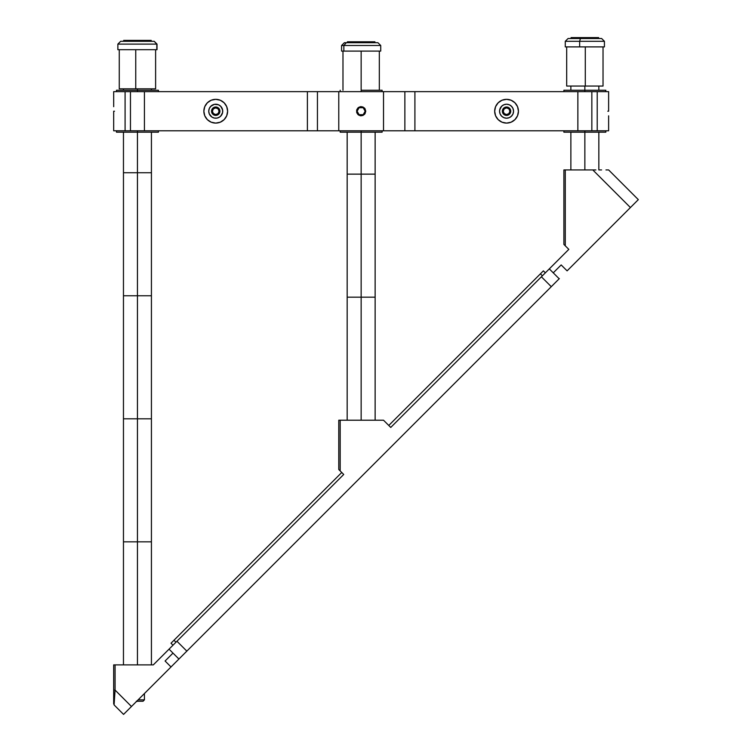<?xml version="1.0" encoding="UTF-8"?>
<svg xmlns="http://www.w3.org/2000/svg" width="752" height="752" viewBox="0 0 752 752"><rect width="100%" height="100%" fill="white"/><g stroke="black" fill="none" stroke-linecap="round" stroke-linejoin="round"><path stroke-width="1.13" d="M568.117 38.512L580.403 38.512L579.66 41.304L604.429 41.304L579.66 41.304L580.403 38.512L568.08 38.512L565.278 41.304L579.66 41.304L565.278 41.304L565.278 46.897L579.66 46.897L579.66 41.304L579.66 46.897L604.382 46.897M565.335 46.897L604.429 46.897L604.429 41.304L601.638 38.512L580.403 38.512L601.591 38.512M156.999 49.698L117.867 49.698L156.811 49.698L156.811 44.105L157.018 49.698L157.018 44.105L154.226 41.304L156.811 44.105L117.867 44.105L156.811 44.105L154.198 41.304M120.687 41.304L154.038 41.304L120.668 41.304L117.867 44.105L117.867 49.698M344.454 42.704L346.334 42.704L343.861 45.496L380.728 45.496L343.861 45.496L346.334 42.704L344.369 42.704L341.577 45.496L343.861 45.496L341.577 45.496L341.577 51.089L343.861 51.089L343.861 45.496L343.861 51.089L380.625 51.089M341.671 51.089L380.728 51.089L380.728 45.496L377.927 42.704L346.334 42.704L377.842 42.704M603.029 86.048L566.679 86.048L585.291 86.048L585.291 46.897L585.291 86.048L603.029 86.048L603.029 46.897M361.148 51.089L361.148 90.24L361.148 51.089M119.267 49.698L119.267 88.839L135.745 88.839L135.745 49.698L135.745 88.839L155.617 88.839L155.617 49.698M510.749 111.211A4.192 4.192 0 0 1 506.557 115.404A4.192 4.192 0 0 1 502.364 111.211A4.192 4.192 0 0 0 506.557 115.404A4.192 4.192 0 0 0 510.749 111.211L509.894 111.211A3.337 3.337 0 0 1 506.557 114.548A3.337 3.337 0 0 1 503.22 111.211L502.364 111.211L503.22 111.211L504.197 113.571L506.557 114.548L508.916 113.571L509.894 111.211L508.916 108.852L506.557 107.874L504.197 108.852L503.22 111.211A3.337 3.337 0 0 1 506.557 107.874A3.337 3.337 0 0 1 509.894 111.211L510.749 111.211A4.192 4.192 0 0 0 506.557 107.019A4.192 4.192 0 0 0 502.364 111.211A4.192 4.192 0 0 1 506.557 107.019A4.192 4.192 0 0 1 510.749 111.211M211.547 111.211L212.402 111.211A3.337 3.337 0 0 1 215.739 107.874A3.337 3.337 0 0 1 219.076 111.211L219.932 111.211A4.192 4.192 0 0 0 215.739 107.019A4.192 4.192 0 0 0 211.547 111.211A4.192 4.192 0 0 1 215.739 107.019A4.192 4.192 0 0 1 219.932 111.211A4.192 4.192 0 0 1 215.739 115.404A4.192 4.192 0 0 1 211.547 111.211A4.192 4.192 0 0 0 215.739 115.404A4.192 4.192 0 0 0 219.932 111.211L219.076 111.211A3.337 3.337 0 0 1 215.739 114.548A3.337 3.337 0 0 1 212.402 111.211L211.547 111.211M219.076 111.211L218.099 108.852L215.739 107.874L213.38 108.852L212.402 111.211L213.38 113.571L215.739 114.548L218.099 113.571L219.076 111.211M113.674 111.211L114.492 111.211L113.674 111.211L113.674 115.827L113.674 111.211M607.804 111.211L608.622 111.211L608.622 106.596L608.622 111.211L607.804 111.211M608.622 115.827L608.622 130.792L591.843 130.792L591.843 91.641L577.865 91.641L577.865 130.792L591.843 130.792L591.843 91.641L597.22 91.641L597.22 130.792L608.594 130.792M363.169 107.715L359.127 107.715L363.169 107.715L365.19 111.211L363.169 107.715L359.127 107.715L357.115 111.211L359.127 114.708L363.169 114.708L365.19 111.211L363.169 114.708L359.127 114.708L357.115 111.211L359.127 114.708L363.169 114.708L365.19 111.211L363.169 107.715M361.148 106.596L364.41 107.95L365.763 111.211L364.41 114.473L361.148 115.827L358.582 115.047L356.89 112.979L356.627 110.309L357.886 107.95L360.246 106.69L362.915 106.953L364.983 108.645L365.763 111.211L364.983 113.778L362.915 115.479L360.246 115.742L357.886 114.473L356.627 112.114L356.89 109.444L358.582 107.376L361.148 106.596M359.127 107.715L357.115 111.211L359.127 107.715M513.55 111.211A6.994 6.994 0 0 1 506.557 118.205A6.994 6.994 0 0 1 499.563 111.211L500.099 113.89L501.612 116.156L503.887 117.669L506.557 118.205L509.236 117.669L511.501 116.156L513.014 113.89L513.55 111.211L513.014 108.542L511.501 106.267L509.236 104.754L506.557 104.218L503.887 104.754L501.612 106.267L500.099 108.542L499.563 111.211A6.994 6.994 0 0 1 506.557 104.218A6.994 6.994 0 0 1 513.55 111.211M518.438 111.211A11.882 11.882 0 0 1 506.557 123.093A11.882 11.882 0 0 1 494.675 111.211L495.577 106.662L498.153 102.808L502.007 100.232L506.557 99.33L511.106 100.232L514.96 102.808L517.536 106.662L518.438 111.211L517.536 115.761L514.96 119.615L511.106 122.191L506.557 123.093L502.007 122.191L498.153 119.615L495.577 115.761L494.675 111.211A11.882 11.882 0 0 1 506.557 99.33A11.882 11.882 0 0 1 518.438 111.211M227.621 111.211A11.882 11.882 0 0 1 215.739 123.093A11.882 11.882 0 0 1 203.858 111.211A11.882 11.882 0 0 1 215.739 99.33A11.882 11.882 0 0 1 227.621 111.211L226.719 115.761L224.143 119.615L220.289 122.191L215.739 123.093L211.19 122.191L207.336 119.615L204.76 115.761L203.858 111.211L204.76 106.662L207.336 102.808L211.19 100.232L215.739 99.33L220.289 100.232L224.143 102.808L226.719 106.662L227.621 111.211M222.733 111.211A6.994 6.994 0 0 1 215.739 118.205A6.994 6.994 0 0 1 208.746 111.211A6.994 6.994 0 0 1 215.739 104.218A6.994 6.994 0 0 1 222.733 111.211L222.197 108.542L220.684 106.267L218.418 104.754L214.376 104.359L210.795 106.267L209.282 108.542L208.746 111.211L209.282 113.89L211.857 117.03L214.376 118.073L217.102 118.073L219.622 117.03L221.558 115.094L222.601 112.574L222.601 109.848L220.684 106.267M593.281 91.641L608.594 91.641L597.22 91.641L597.22 130.792L593.281 130.792M130.453 130.792L125.086 130.792L125.086 91.641L130.453 91.641L130.453 130.792L144.431 130.792L144.431 91.641L130.453 91.641L130.453 130.792L307.389 130.792L307.389 91.641L144.431 91.641L144.431 130.792L317.438 130.792L307.389 130.792L307.389 91.641L317.438 91.641L317.438 130.792L338.776 130.792L338.776 91.641L317.438 91.641L317.438 130.792L383.52 130.792L383.52 91.641L338.776 91.641L338.776 130.792L404.867 130.792L404.867 91.641L383.52 91.641L383.52 130.792L414.907 130.792L404.867 130.792L404.867 91.641L414.907 91.641L414.907 130.792L591.843 130.792M225.619 117.82L224.143 119.615M129.015 130.792L113.702 130.792L125.086 130.792L125.086 91.641L113.674 91.641L129.015 91.641M113.674 91.641L113.693 106.69M130.453 91.641L591.843 91.641M577.865 91.641L414.907 91.641L414.907 130.792L577.865 130.792L577.865 91.641M498.153 119.615L496.677 117.82M496.677 104.613L498.153 102.808M513.419 112.574L512.911 114.144M512.375 115.094L510.439 117.03M501.612 116.156L500.099 113.89L499.563 111.211M499.704 109.848L501.612 106.267M510.439 105.402L512.375 107.329M513.014 108.542L513.419 109.848M222.601 112.574L220.684 116.156M211.857 117.03L209.93 115.094M209.282 113.89L208.887 112.574M208.887 109.848L209.394 108.288M209.93 107.329L211.857 105.402M137.447 90.24L137.447 91.641L137.447 90.24L158.418 90.24L116.475 90.24L137.447 90.24L137.447 88.839L137.447 90.24M584.859 90.24L584.859 91.641L584.859 90.24L605.83 90.24L563.887 90.24L584.859 90.24L584.859 86.048L584.859 90.24M361.148 90.24L361.148 91.641L361.148 90.24L382.119 90.24L361.148 90.24M137.447 130.792L137.447 132.183L158.418 132.183L116.475 132.183L137.447 132.183L137.447 130.792M584.859 130.792L584.859 132.183L605.83 132.183L563.887 132.183L584.859 132.183L584.859 130.792M361.148 130.792L361.148 132.183L382.119 132.183L340.177 132.183L361.148 132.183L361.148 130.792M580.704 257.259L582.612 255.351M355.724 482.239L356.269 481.694L355.724 482.239M361.148 476.815L366.572 471.391M132.559 705.404L132.023 705.94M136.356 701.24L137.447 701.24L137.447 700.516L137.447 701.24L136.3 701.663M178.929 659.034L559.187 278.766L549.308 268.887L541.393 276.792L551.282 286.681L186.834 651.129L176.946 641.24L343.72 474.465L153.305 664.881L169.04 649.145L178.929 659.034L186.834 651.129L176.946 641.24L169.04 649.145L178.929 659.034L171.014 666.949L165.083 661.017L172.998 653.103M559.187 278.766L549.308 268.887L568.822 249.363L390.749 427.437L541.393 276.792L551.282 286.681L559.347 278.616M383.52 420.208L390.749 427.437L383.52 420.208L340.177 420.208L383.52 420.208M338.776 469.521L338.776 420.208L340.177 420.208L340.177 470.921L343.72 474.465L338.776 469.521M553.416 272.685L561.171 264.93L567.102 270.861L630.42 207.543L567.102 270.861L561.171 264.93L553.256 272.835M178.779 659.184L171.014 666.949L165.083 661.017L172.838 653.253M608.622 169.933L638.326 199.637L630.42 207.543L638.326 199.637L608.622 169.933L605.962 169.933L608.622 169.933M595.894 169.933L592.802 169.933L630.42 207.543L592.802 169.933L595.894 169.933M584.859 253.104L590.282 247.681M171.014 666.949L123.563 714.4L114.088 704.925L123.563 714.4L131.468 706.495L115.075 690.092L115.028 690.825L115.075 690.092L131.468 706.495L171.014 666.949M601.591 169.933L598.855 169.933L601.591 169.933M605.962 169.933L607.419 169.933M563.887 169.933L592.802 169.933L565.278 169.933L565.278 245.819L568.822 249.363L563.887 244.419L563.887 169.933M114.248 702.481L114.163 703.797M114.107 704.633L115.075 690.092L113.674 690.092L114.088 704.925M115.028 690.825L114.248 702.424M113.674 703.938L113.674 664.881L153.305 664.881L115.075 664.881L115.075 690.092M543.376 270.861L545.35 272.835L543.376 270.861L540.415 273.822L542.389 275.796L540.415 273.822L543.376 270.861M171.014 643.223L172.988 645.197L171.014 643.223L173.975 640.253L175.959 642.236L173.975 640.253L341.746 472.491L171.014 643.223M388.775 425.463L540.415 273.822L388.775 425.463M584.859 132.183L584.859 169.933L584.859 132.183M361.148 297.172L361.148 420.208L361.148 297.172L347.17 297.172L375.135 297.172L361.148 297.172L361.148 174.135L361.148 297.172M375.135 132.183L375.135 174.135L347.17 174.135L375.135 174.135L375.135 420.208M361.148 132.183L361.148 174.135L361.148 132.183M137.447 541.844L137.447 664.881L137.447 541.844L123.46 541.844L151.425 541.844L137.447 541.844L137.447 418.808L137.447 541.844M144.431 693.523L144.431 699.839L138.124 699.839L144.431 699.839L143.04 701.24L137.447 701.24L143.04 701.24M151.425 132.183L151.425 172.734L137.447 172.734L151.425 172.734L151.425 295.771L137.447 295.771L151.425 295.771L151.425 418.808L123.46 418.808L151.425 418.808L151.425 664.881M137.447 295.771L137.447 418.808L137.447 295.771L123.46 295.771L137.447 295.771L137.447 172.734L137.447 295.771M137.447 172.734L123.46 172.734L137.447 172.734L137.447 132.183L137.447 172.734M123.676 40.392L123.676 41.304L123.676 40.392L151.218 40.392L123.676 40.392M151.218 41.304L151.218 40.392L151.218 41.304M571.088 37.6L571.088 38.512L571.088 37.6L598.63 37.6L571.088 37.6M598.63 38.512L598.63 37.6L598.63 38.512M347.377 41.792L347.377 42.704L347.377 41.792L374.919 41.792L347.377 41.792M374.919 42.704L374.919 41.792L374.919 42.704M566.679 86.048L566.679 46.897M379.328 90.24L379.328 51.089M342.978 90.24L342.978 51.089M608.622 91.641L608.622 106.596M113.674 130.792L113.674 115.827M158.418 91.641L158.418 90.24M116.475 91.641L116.475 90.24M605.83 91.641L605.83 90.24M563.887 91.641L563.887 90.24M382.119 91.641L382.119 90.24M340.177 91.641L340.177 90.24M158.418 130.792L158.418 132.183M116.475 130.792L116.475 132.183M605.83 130.792L605.83 132.183M563.887 130.792L563.887 132.183M382.119 130.792L382.119 132.183M340.177 130.792L340.177 132.183M598.836 86.048L598.836 90.24M598.836 132.183L598.836 169.933M570.871 86.048L570.871 90.24M570.871 132.183L570.871 169.933M347.17 132.183L347.17 420.208M123.46 132.183L123.46 664.881M151.425 88.839L151.425 90.24M123.46 88.839L123.46 90.24"/></g></svg>
